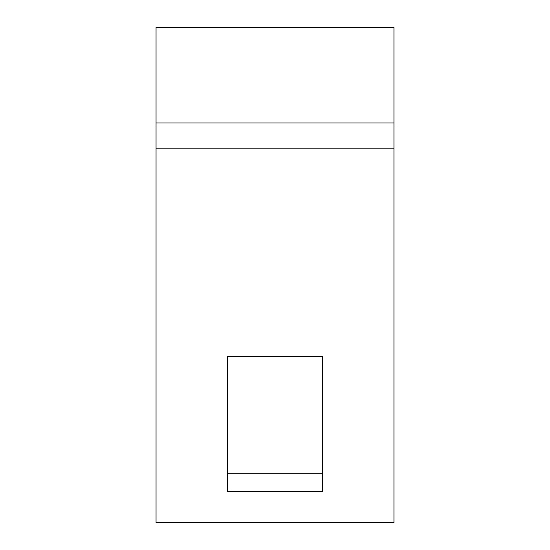 <?xml version="1.0" encoding="UTF-8"?>
<svg xmlns="http://www.w3.org/2000/svg" width="550" height="550" viewBox="0 0 550 550"><rect width="100%" height="100%" fill="white"/><g stroke="black" fill="none" stroke-linecap="round" stroke-linejoin="round"><path stroke-width="0.82" d="M156.049 522.5L393.951 522.5L156.049 522.5L156.049 148.197L393.951 148.197L393.951 522.5L393.951 148.197L156.049 148.197L156.049 122.966L393.951 122.966L393.951 148.197L393.951 122.966L156.049 122.966L156.049 27.5L393.951 27.5L393.951 122.966L393.951 27.5L156.049 27.5L156.049 522.5M322.582 356.551L227.418 356.551L227.418 491.535L322.582 491.535L322.582 356.551L322.582 473.694L227.418 473.694L227.418 356.551L322.582 356.551M322.582 491.535L227.418 491.535L322.582 491.535L227.418 491.535L227.418 473.694L322.582 473.694L322.582 491.535"/></g></svg>
